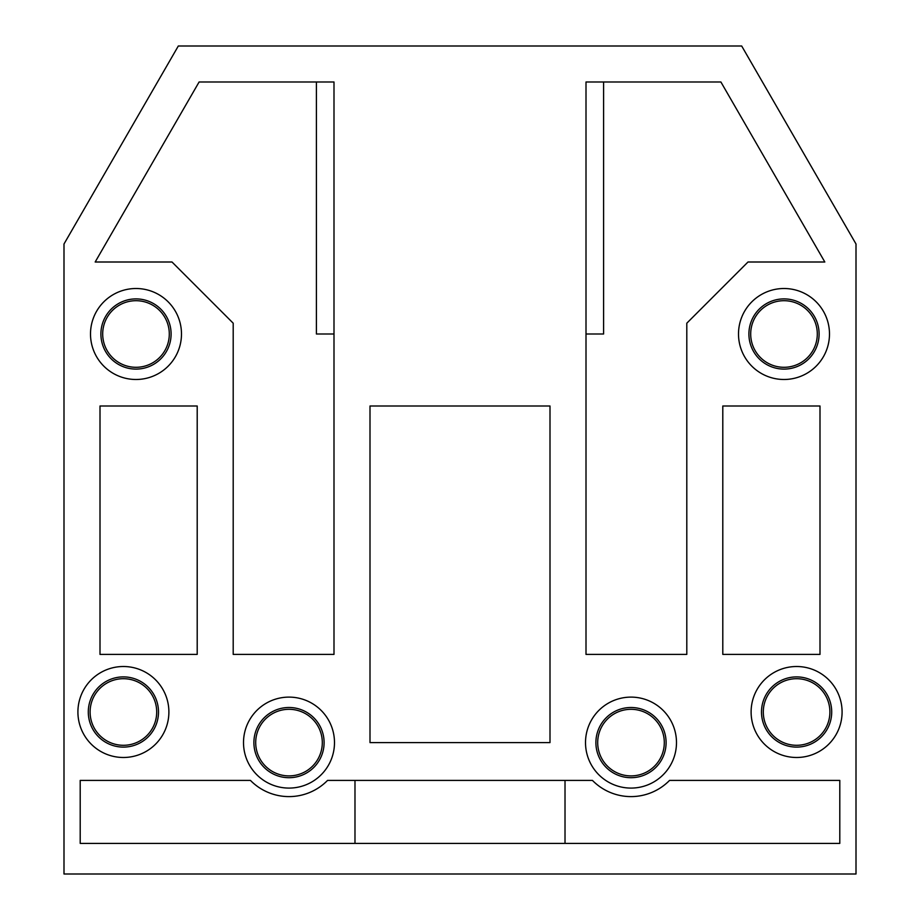 <?xml version="1.0" encoding="UTF-8"?>
<svg xmlns="http://www.w3.org/2000/svg" width="920" height="920" viewBox="0 0 920 920"><rect width="100%" height="100%" fill="white"/><g stroke="black" fill="none" stroke-linecap="round" stroke-linejoin="round"><path stroke-width="1.38" d="M327.566 780.401L592.434 780.401A54.004 54.004 0 0 0 669.564 780.401L839.799 780.401L839.799 843.398L80.201 843.398L80.201 780.401L250.435 780.401A54.004 54.004 0 0 0 327.566 780.401M354.982 780.401L354.982 843.398M565.018 843.398L565.018 780.401M549.999 405.996L370.001 405.996L370.001 742.601L549.999 742.601L549.999 405.996M102.695 333.994A33.304 33.304 0 0 0 152.651 362.836A33.304 33.304 0 0 0 152.651 305.164A33.304 33.304 0 0 0 102.695 333.994M741.681 46L856.002 243.995L856.002 874L63.997 874L63.997 243.995L178.319 46L741.681 46M100.004 654.396L197.202 654.396L197.202 405.996L100.004 405.996L100.004 654.396M819.996 654.396L819.996 405.996L722.798 405.996L722.798 654.396L819.996 654.396M751.111 711.999A45.494 45.494 0 0 1 819.341 672.6A45.494 45.494 0 0 1 819.341 751.398A45.494 45.494 0 0 1 751.111 711.999M585.511 742.601A45.494 45.494 0 0 1 653.74 703.202A45.494 45.494 0 0 1 653.74 782A45.494 45.494 0 0 1 585.511 742.601M738.507 333.994A45.494 45.494 0 0 1 806.748 294.607A45.494 45.494 0 0 1 806.748 373.393A45.494 45.494 0 0 1 738.507 333.994M90.505 333.994A45.494 45.494 0 0 1 158.746 294.607A45.494 45.494 0 0 1 158.746 373.393A45.494 45.494 0 0 1 90.505 333.994M243.512 742.601A45.494 45.494 0 0 1 311.742 703.202A45.494 45.494 0 0 1 311.742 782A45.494 45.494 0 0 1 243.512 742.601M77.912 711.999A45.494 45.494 0 0 1 146.142 672.6A45.494 45.494 0 0 1 146.142 751.398A45.494 45.494 0 0 1 77.912 711.999M172.005 262.005L95.174 262.005L199.099 81.995L333.994 81.995L333.994 654.396L233.197 654.396L233.197 323.196L172.005 262.005M586.005 654.396L686.803 654.396L686.803 323.196L747.994 262.005L824.826 262.005L720.9 81.995L586.005 81.995L586.005 654.396M586.005 333.994L603.601 333.994L603.601 81.995M316.399 81.995L316.399 333.994L333.994 333.994M750.697 333.994A33.304 33.304 0 0 0 800.653 362.836A33.304 33.304 0 0 0 800.653 305.164A33.304 33.304 0 0 0 750.697 333.994M819.099 333.994A35.098 35.098 0 0 0 784.001 298.897A35.098 35.098 0 0 0 748.903 333.994A35.098 35.098 0 0 0 784.001 369.104A35.098 35.098 0 0 0 819.099 333.994M763.301 711.999A33.304 33.304 0 0 0 813.245 740.841A33.304 33.304 0 0 0 813.245 683.157A33.304 33.304 0 0 0 763.301 711.999M831.703 711.999A35.098 35.098 0 0 0 796.605 676.901A35.098 35.098 0 0 0 761.495 711.999A35.098 35.098 0 0 0 796.605 747.097A35.098 35.098 0 0 0 831.703 711.999M666.103 742.601A35.098 35.098 0 0 0 631.005 707.503A35.098 35.098 0 0 0 595.895 742.601A35.098 35.098 0 0 0 631.005 777.699A35.098 35.098 0 0 0 666.103 742.601M597.701 742.601A33.304 33.304 0 0 0 647.645 771.443A33.304 33.304 0 0 0 647.645 713.759A33.304 33.304 0 0 0 597.701 742.601M100.901 333.994A35.098 35.098 0 0 0 153.548 364.4A35.098 35.098 0 0 0 153.548 303.6A35.098 35.098 0 0 0 100.901 333.994M90.102 711.999A33.304 33.304 0 0 0 140.047 740.841A33.304 33.304 0 0 0 140.047 683.157A33.304 33.304 0 0 0 90.102 711.999M88.297 711.999A35.098 35.098 0 0 0 140.955 742.394A35.098 35.098 0 0 0 140.955 681.605A35.098 35.098 0 0 0 88.297 711.999M253.897 742.601A35.098 35.098 0 0 0 306.555 772.995A35.098 35.098 0 0 0 306.555 712.206A35.098 35.098 0 0 0 253.897 742.601M255.702 742.601A33.304 33.304 0 0 0 305.647 771.443A33.304 33.304 0 0 0 305.647 713.759A33.304 33.304 0 0 0 255.702 742.601"/></g></svg>
